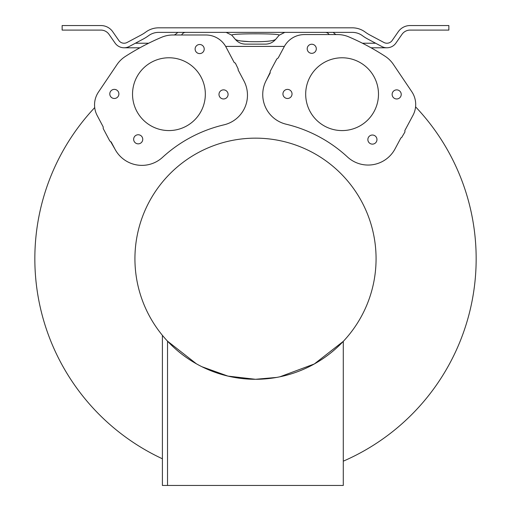 <?xml version="1.0" encoding="UTF-8"?>
<svg xmlns="http://www.w3.org/2000/svg" width="511" height="511" viewBox="0 0 511 511"><rect width="100%" height="100%" fill="white"/><g stroke="black" fill="none" stroke-linecap="round" stroke-linejoin="round"><path stroke-width="0.77" d="M201.941 366.738L227.925 376.096L255.5 379.29A120.57 120.57 0 0 1 134.93 258.726A120.57 120.57 0 0 1 255.5 138.155A120.57 120.57 0 0 1 376.07 258.726A120.57 120.57 0 0 1 255.5 379.29L276.636 377.425M279.926 376.792L314.31 363.973L343.29 341.367L343.29 485.45L162.402 485.45L167.525 485.45L167.525 341.169C160.69 333.459 160.69 333.459 167.525 341.169L196.454 363.845M243.926 80.898L238.164 70.007L243.926 80.898A30.488 30.488 0 0 1 223.971 124.837A137.548 137.548 0 0 0 162.524 157.356A30.488 30.488 0 0 1 114.975 149.148L111.2 142.013L109.801 140.998L103.228 128.58L103.177 126.856L97.211 115.582A22.906 22.906 0 0 1 98.463 92.063L116.962 64.635A28.967 28.967 0 0 1 125.297 56.478A240.534 240.534 0 0 1 161.559 37.297A28.967 28.967 0 0 1 172.871 34.991L205.844 34.991A22.906 22.906 0 0 1 226.086 47.184L234.121 62.368A0.754 0.754 0 0 0 234.721 62.77L234.9 62.802M395.022 148.931L400.828 138.066L395.022 148.931A30.488 30.488 0 0 1 347.442 156.954A137.548 137.548 0 0 0 286.122 124.199A30.488 30.488 0 0 1 266.333 80.189L270.134 73.073L270.198 71.348L276.815 58.95L278.214 57.941L284.225 46.693A22.906 22.906 0 0 1 304.428 34.576L337.503 34.576A28.967 28.967 0 0 1 348.93 36.926A240.534 240.534 0 0 1 385.109 56.261A28.967 28.967 0 0 1 393.349 64.354L411.783 91.686A22.906 22.906 0 0 1 412.997 115.288L404.904 130.439A0.754 0.754 0 0 0 404.904 131.161L404.98 131.327M287.489 98.489A4.548 4.548 0 0 1 282.941 93.941A4.548 4.548 0 0 1 287.489 89.393A4.548 4.548 0 0 1 292.036 93.941A4.548 4.548 0 0 1 287.489 98.489M311.755 53.336A4.548 4.548 0 0 1 307.207 48.781A4.548 4.548 0 0 1 311.755 44.233A4.548 4.548 0 0 1 316.303 48.781A4.548 4.548 0 0 1 311.755 53.336M396.683 98.968A4.548 4.548 0 0 1 392.129 94.42A4.548 4.548 0 0 1 396.683 89.872A4.548 4.548 0 0 1 401.231 94.42A4.548 4.548 0 0 1 396.683 98.968M372.417 144.128A4.548 4.548 0 0 1 367.863 139.58A4.548 4.548 0 0 1 372.417 135.025A4.548 4.548 0 0 1 376.965 139.58A4.548 4.548 0 0 1 372.417 144.128M342.083 130.58A36.396 36.396 0 0 1 305.687 94.184A36.396 36.396 0 0 1 342.083 57.781A36.396 36.396 0 0 1 378.485 94.184A36.396 36.396 0 0 1 342.083 130.58M392.173 40.49L398.267 31.727A14.391 14.391 0 0 1 410.084 25.55L448.862 25.55L448.862 30.098L410.084 30.098A9.843 9.843 0 0 0 402.004 34.326L395.91 43.09A10.942 10.942 0 0 1 381.794 46.501L367.856 39.092A43.601 43.601 0 0 1 362.471 35.706A17.099 17.099 0 0 0 352.335 32.372L158.666 32.372A17.099 17.099 0 0 0 148.529 35.706A43.601 43.601 0 0 1 143.144 39.092L129.206 46.501A10.942 10.942 0 0 1 115.09 43.09L108.996 34.326A9.843 9.843 0 0 0 100.916 30.098L62.138 30.098L62.138 25.55L100.916 25.55A14.391 14.391 0 0 1 112.733 31.727L118.827 40.49A6.394 6.394 0 0 0 127.073 42.483L141.01 35.074A39.053 39.053 0 0 0 145.833 32.04A21.647 21.647 0 0 1 158.666 27.824L352.335 27.824A21.647 21.647 0 0 1 365.167 32.04A39.053 39.053 0 0 0 369.99 35.074L383.927 42.483A6.394 6.394 0 0 0 392.173 40.49M138.206 143.846A4.548 4.548 0 0 1 133.652 139.299A4.548 4.548 0 0 1 138.206 134.751A4.548 4.548 0 0 1 142.754 139.299A4.548 4.548 0 0 1 138.206 143.846M114.336 98.482A4.548 4.548 0 0 1 109.788 93.928A4.548 4.548 0 0 1 114.336 89.38A4.548 4.548 0 0 1 118.891 93.928A4.548 4.548 0 0 1 114.336 98.482M199.66 53.591A4.548 4.548 0 0 1 195.113 49.043A4.548 4.548 0 0 1 199.66 44.495A4.548 4.548 0 0 1 204.215 49.043A4.548 4.548 0 0 1 199.66 53.591M223.531 98.962A4.548 4.548 0 0 1 218.983 94.414A4.548 4.548 0 0 1 223.531 89.859A4.548 4.548 0 0 1 228.078 94.414A4.548 4.548 0 0 1 223.531 98.962M168.937 130.567A36.396 36.396 0 0 1 132.534 94.171A36.396 36.396 0 0 1 168.937 57.775A36.396 36.396 0 0 1 205.333 94.171A36.396 36.396 0 0 1 168.937 130.567M226.143 32.372L231.847 35.221L235.347 39.385C238.037 42.464 241.422 44.048 245.51 44.125L265.49 44.125L245.51 44.125C241.422 44.048 238.037 42.464 235.347 39.385C237.787 40.937 244.507 41.717 255.5 41.73C266.64 41.704 273.359 40.925 275.653 39.385L279.153 35.221C279.792 34.218 268.307 33.822 255.5 33.815C243.223 33.822 230.736 34.218 231.847 35.221L232.799 36.358M415.577 106.844A220.663 220.663 0 0 1 343.29 461.171M162.402 458.782A220.663 220.663 0 0 1 94.714 107.597M225.651 46.405L284.384 46.405M404.904 131.161L404.91 132.03L401.608 137.631M270.185 72.319L266.333 80.189M234.721 62.77L235.443 63.249L238.241 69.119M110.606 141.553L114.975 149.148M329.161 34.576A16.301 16.301 0 0 1 328.873 34.205A4.554 4.554 0 0 0 325.226 32.372M371.031 47.785L386.936 47.785M124.071 47.785L139.912 47.785M185.774 32.372A4.554 4.554 0 0 0 182.127 34.205A16.301 16.301 0 0 1 181.501 34.991M166.803 340.39L166.222 339.751M103.177 126.856L97.211 115.582M109.801 140.998L110.555 141.541M238.164 70.007A0.754 0.754 0 0 1 238.171 69.292M226.086 47.184L234.121 62.368M278.214 57.941L284.225 46.693M270.198 71.348L270.166 72.268M400.828 138.066A0.754 0.754 0 0 1 401.429 137.67M412.997 115.288L404.904 130.439M333.255 32.372A11.753 11.753 0 0 0 335.963 34.576M362.44 43.224A31.471 31.471 0 0 0 363.149 43.231L375.642 43.231M135.358 43.231L147.851 43.231A31.471 31.471 0 0 0 148.656 43.224M174.277 34.991A11.753 11.753 0 0 0 177.745 32.372M284.825 32.372L279.153 35.221L284.723 32.372M280.124 32.372L276.183 32.372M274.522 32.372L270.064 32.372M268.039 32.372L264.653 32.372M261.971 32.372L260.278 32.372M245.963 32.372L243.594 32.372M240.598 32.372L226.648 32.372M227.472 32.372L232.288 32.372M234.262 32.372L234.773 32.372M276.93 32.372L277.575 32.372M281.286 32.372L281.759 32.372M283.509 32.372L284.32 32.372M285.253 32.372L284.748 32.391M248.678 41.589L240.662 40.95M265.49 44.125C269.572 44.042 272.963 42.458 275.653 39.385M270.753 43.039L271.462 42.707L270.753 43.039M264.73 44.125L263.817 44.125M263.203 44.125L262.871 44.125M246.13 44.125L245.772 44.125M162.402 335.337L162.402 485.45M284.71 27.824L284.308 27.824M283.311 27.824L282.902 27.824M271.424 27.824L248.474 27.824M246.034 27.824L275.966 27.824M235.462 27.824L234.996 27.824M235.494 27.824L235.073 27.824M226.622 27.824L226.252 27.824M279.67 32.372L276.457 32.372M273.953 32.372L271.922 32.372M268.186 32.372L267.707 32.372M237.334 32.372L228.002 32.372M227.606 32.372L226.743 32.372M235.399 32.372L226.015 32.372M225.753 32.372L226.239 32.391"/></g></svg>
